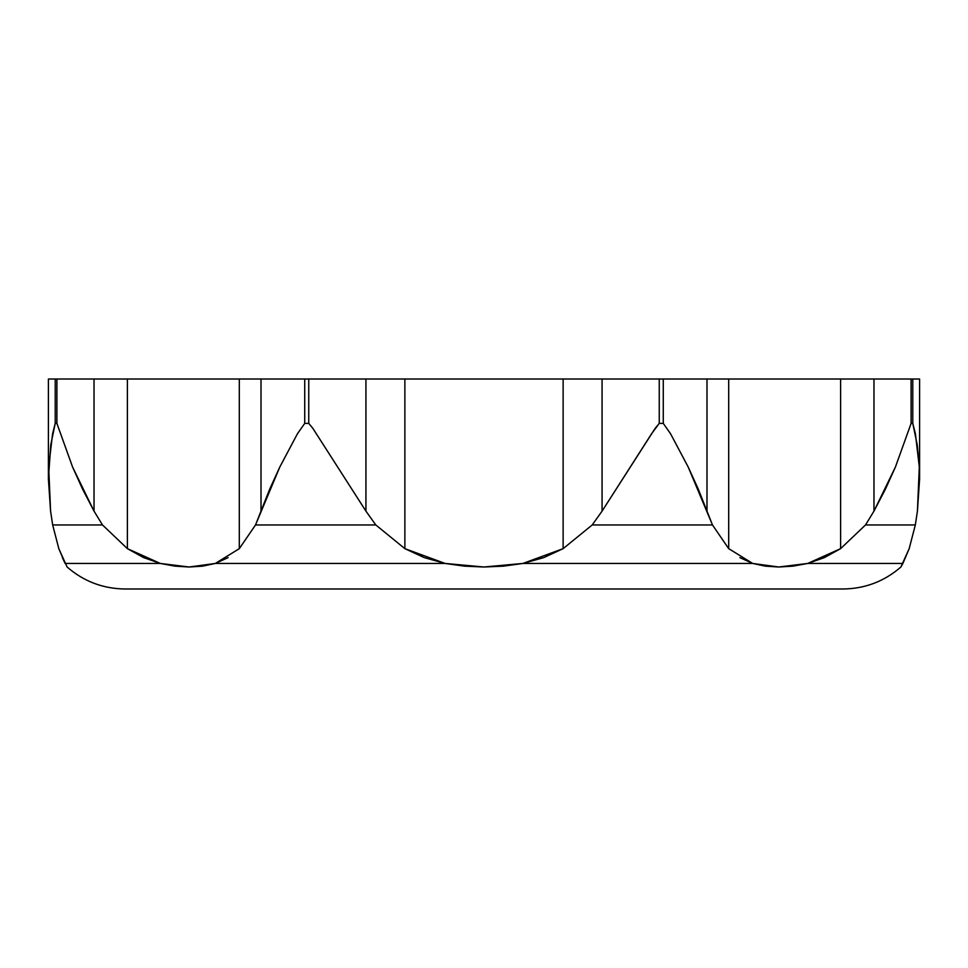 <?xml version="1.0" encoding="UTF-8"?>
<svg xmlns="http://www.w3.org/2000/svg" width="968" height="968" viewBox="0 0 968 968"><rect width="100%" height="100%" fill="white"/><g stroke="black" fill="none" stroke-linecap="round" stroke-linejoin="round"><path stroke-width="1.45" d="M919.273 379.008L48.727 379.008M48.4 479.003L48.4 379.008L56.894 379.008L56.894 423.391L72.576 467.012L82.558 489.106L94.029 511.128L94.029 379.008L56.894 379.008L56.894 423.391L55.224 423.391L52.587 433.785L48.69 467.012L50.578 511.128L52.671 524.958L102.487 524.958L94.029 511.128L72.576 467.012L56.894 423.391L55.224 423.391L55.224 379.008L55.224 423.391L50.784 444.808L48.4 479.003L50.578 511.128L52.671 524.958L50.578 511.128L52.671 524.958L58.818 548.65L65.122 563.449L160.301 563.449L143.688 557.641L127.389 548.65L102.487 524.958L52.671 524.958L58.818 548.65L67.107 567.006C83.708 581.405 103.019 588.738 125.005 588.992L842.995 588.992C864.981 588.738 884.292 581.405 900.893 567.006L909.182 548.65L915.329 524.958L917.422 511.128L915.329 524.958L865.513 524.958L915.329 524.958L909.182 548.65L902.878 563.449L807.699 563.449L902.878 563.449L909.182 548.65M919.6 479.003L917.422 511.128L915.329 524.958L917.422 511.128L919.31 467.012L919.6 479.003L919.6 379.008L912.776 379.008L912.776 423.391L911.106 423.391L895.424 467.012L873.971 511.128L865.513 524.958L840.611 548.65L824.3 557.641L807.699 563.449L792.877 566.159L778.72 567.006L765.325 566.147L752.693 563.449L739.903 557.641M728.686 548.65L728.686 379.008L706.991 379.008L706.991 511.128L712.484 524.958L728.686 548.65L728.686 379.008L840.611 379.008L840.611 548.65L865.513 524.958L873.971 511.128L885.442 489.106L895.424 467.012L911.106 423.391L912.776 423.391L915.413 433.785L919.31 467.012L917.216 444.808L912.776 423.391L912.776 379.008L911.106 379.008L911.106 423.391L911.106 379.008L840.611 379.008L840.611 548.65L807.699 563.449L778.72 567.006L752.693 563.449L522.889 563.449L752.693 563.449L728.686 548.65L712.484 524.958L688.188 467.012L670.57 433.785L663.274 423.391L659.244 423.391L655.13 428.376L602.072 511.128L592.198 524.958L712.484 524.958L592.198 524.958L563.134 548.65L543.677 557.641L522.889 563.449L503.433 566.159L483.903 567.006L464.459 566.147L445.111 563.449L424.347 557.653L404.866 548.65L375.802 524.958L365.928 511.128L312.87 428.376L308.756 423.391L304.726 423.391L297.43 433.785L279.812 467.012L255.516 524.958L375.802 524.958L255.516 524.958L239.314 548.65L255.516 524.958L269.709 489.106L279.812 467.012L297.43 433.785L304.726 423.391L304.726 379.008L304.726 423.391L308.756 423.391L312.87 428.376L365.928 511.128L375.802 524.958L404.866 548.65L404.866 379.008L563.134 379.008L563.134 548.65L522.889 563.449L483.903 567.006L445.111 563.449L215.307 563.449L445.111 563.449L404.866 548.65L404.866 379.008L365.928 379.008L365.928 511.128L365.928 379.008L308.756 379.008L308.756 423.391L308.756 379.008L261.009 379.008L261.009 511.128L261.009 379.008L239.314 379.008L239.314 548.65L215.307 563.449L202.602 566.159L189.135 567.006L175.039 566.147L160.301 563.449L65.122 563.449M663.274 379.008L663.274 423.391L659.244 423.391L659.244 379.008L659.244 423.391L651.561 433.785L602.072 511.128L602.072 379.008L563.134 379.008L563.134 548.65L592.198 524.958L602.072 511.128L602.072 379.008L663.274 379.008L663.274 423.391L670.57 433.785L688.188 467.012L698.291 489.106L706.991 511.128L706.991 379.008L663.274 379.008M228.085 557.641L215.307 563.449L189.135 567.006L160.301 563.449L127.389 548.65L127.389 379.008L94.029 379.008L94.029 511.128L102.487 524.958L127.389 548.65L127.389 379.008L239.314 379.008L239.314 548.65M873.971 511.128L873.971 379.008L873.971 511.128M900.893 567.006L902.878 563.449M65.098 563.4L62.46 557.762"/></g></svg>

